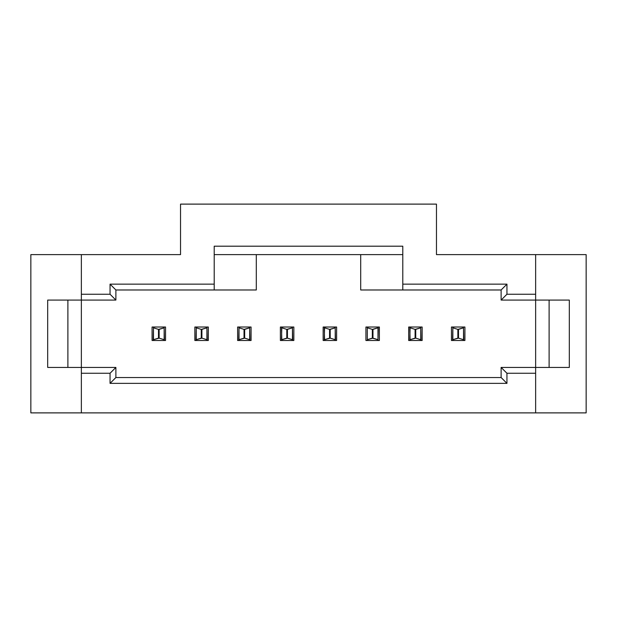 <?xml version="1.0" encoding="UTF-8"?>
<svg xmlns="http://www.w3.org/2000/svg" width="617" height="617" viewBox="0 0 617 617"><rect width="100%" height="100%" fill="white"/><g stroke="black" fill="none" stroke-linecap="round" stroke-linejoin="round"><path stroke-width="0.93" d="M180.534 254.62L180.534 204.111L436.466 204.111L436.466 254.62L586.15 254.62L586.15 412.889L30.85 412.889L586.15 412.889L586.15 254.62L436.466 254.62L436.466 204.111L180.534 204.111L180.534 254.62L81.359 254.62L180.534 254.62M214.207 289.982L256.302 289.982L256.302 254.62L214.207 254.62L256.302 254.62L256.302 289.982L115.88 289.982L214.207 289.982L214.207 284.144L214.207 289.982M360.698 289.982L360.698 254.62L360.698 289.982L402.793 289.982L402.793 246.198L214.207 246.198L214.207 284.144L214.207 246.198L402.793 246.198L402.793 284.144L506.95 284.144L506.95 294.247L535.641 294.247L535.641 254.62L535.641 367.431L535.641 300.078L569.314 300.078L569.314 367.431L535.641 367.431L535.641 412.889L535.641 367.431L569.314 367.431L569.314 300.078L501.12 300.078L501.12 289.982L360.698 289.982M402.793 254.62L360.698 254.62L402.793 254.62M256.302 254.62L360.698 254.62L256.302 254.62M30.85 254.62L81.359 254.62L81.359 294.247L110.05 294.247L110.05 284.144L214.207 284.144L110.05 284.144L115.88 289.982L115.88 300.078L81.359 300.078L81.359 367.431L47.686 367.431L47.686 300.078L81.359 300.078L47.686 300.078L47.686 367.431L81.359 367.431L81.359 254.62L30.85 254.62L30.85 412.889L30.85 254.62M115.88 377.535L110.05 383.365L506.95 383.365L501.12 377.535L115.88 377.535L501.12 377.535L506.95 383.365L506.95 373.262L535.641 373.262L506.95 373.262L501.12 367.431L535.641 367.431L501.12 367.431L506.95 373.262L506.95 383.365L110.05 383.365L110.05 373.262L81.359 373.262L81.359 412.889L81.359 367.431L81.359 373.262L110.05 373.262L110.05 383.365L115.88 377.535L115.88 367.431L110.05 373.262L115.88 367.431L81.359 367.431L115.88 367.431L115.88 377.535M501.12 289.982L506.95 284.144L402.793 284.144L402.793 289.982L501.12 289.982L501.12 300.078L535.641 300.078L535.641 294.247L506.95 294.247L501.12 300.078L506.95 294.247L506.95 284.144L501.12 289.982M549.107 367.431L549.107 300.078L549.107 367.431M501.12 367.431L501.12 377.535L501.12 367.431M67.893 367.431L67.893 300.078L67.893 367.431M81.359 300.078L115.88 300.078L110.05 294.247L81.359 294.247L81.359 300.078M115.88 289.982L110.05 284.144L110.05 294.247L115.88 300.078L115.88 289.982M408.685 340.491L408.685 327.018L422.151 327.018L422.151 340.491L408.685 340.491L409.811 340.491L410.081 339.689L409.811 327.018L408.685 327.018L408.685 340.491M451.451 327.018L464.917 327.018L464.917 340.491L451.451 340.491L451.451 327.018L451.451 340.491L452.577 340.491L452.847 339.689L452.847 327.82L452.577 327.018L451.451 327.018M194.849 327.018L208.315 327.018L208.315 340.491L194.849 340.491L194.849 327.018L194.849 340.491L195.975 340.491L196.245 339.689L196.245 327.82L195.975 327.018L194.849 327.018M152.083 327.018L165.549 327.018L165.549 340.491L152.083 340.491L152.083 327.018L152.083 340.491L153.209 340.491L153.479 339.689L153.479 327.82L153.209 327.018L152.083 327.018M237.614 327.018L251.08 327.018L251.08 340.491L237.614 340.491L237.614 327.018L237.614 340.491L238.74 340.491L239.01 339.689L239.01 327.82L238.74 327.018L237.614 327.018M280.38 340.491L280.38 327.018L293.846 327.018L293.846 340.491L280.38 340.491L281.506 340.491L281.776 339.689L281.506 327.018L280.38 327.018L280.38 340.491M323.154 340.491L323.154 327.018L336.62 327.018L336.62 340.491L323.154 340.491L324.272 340.491L324.55 339.689L324.272 327.018L323.154 327.018L323.154 340.491M379.386 340.491L365.92 340.491L365.92 327.018L379.386 327.018L379.386 340.491L379.386 327.018L378.26 327.018L377.99 327.82L377.99 339.689L378.26 340.491L379.386 340.491M415.094 329.378L420.755 327.82L421.025 327.018L409.811 327.018L410.081 327.82L415.094 329.378L410.081 327.82L409.811 340.491L422.151 340.491L422.151 327.018L421.025 327.018L420.755 327.82L421.025 340.491L420.755 339.689L415.742 338.131L410.081 339.689L415.094 338.131L415.094 329.378L415.094 338.131L415.742 338.131L415.742 329.378L415.094 329.378M457.86 329.378L463.521 327.82L463.791 327.018L452.577 327.018L452.847 327.82L457.86 329.378L452.847 327.82L452.577 340.491L464.917 340.491L464.917 327.018L463.791 327.018L463.521 327.82L463.791 340.491L463.521 339.689L458.508 338.131L452.847 339.689L457.86 338.131L457.86 329.378L457.86 338.131L458.508 338.131L458.508 329.378L457.86 329.378M201.258 329.378L206.919 327.82L207.189 327.018L195.975 327.018L196.245 327.82L201.258 329.378L196.245 327.82L195.975 340.491L208.315 340.491L208.315 327.018L207.189 327.018L206.919 327.82L207.189 340.491L206.919 339.689L201.906 338.131L196.245 339.689L201.258 338.131L201.258 329.378L201.258 338.131L201.906 338.131L201.906 329.378L201.258 329.378M158.492 329.378L164.153 327.82L164.423 327.018L153.209 327.018L153.479 327.82L158.492 329.378L153.479 327.82L153.209 340.491L165.549 340.491L165.549 327.018L164.423 327.018L164.153 327.82L164.423 340.491L164.153 339.689L159.14 338.131L153.479 339.689L158.492 338.131L158.492 329.378L158.492 338.131L159.14 338.131L159.14 329.378L158.492 329.378M244.031 329.378L249.684 327.82L249.962 327.018L238.74 327.018L239.01 327.82L244.031 329.378L239.01 327.82L238.74 340.491L251.08 340.491L251.08 327.018L249.962 327.018L249.684 327.82L249.962 340.491L249.684 339.689L244.671 338.131L239.01 339.689L244.031 338.131L244.031 329.378L244.031 338.131L244.671 338.131L244.671 329.378L244.031 329.378M286.797 329.378L292.45 327.82L292.728 327.018L281.506 327.018L281.776 327.82L286.797 329.378L281.776 327.82L281.506 340.491L293.846 340.491L293.846 327.018L292.728 327.018L292.45 327.82L292.728 340.491L292.45 339.689L287.437 338.131L281.776 339.689L286.797 338.131L286.797 329.378L286.797 338.131L287.437 338.131L287.437 329.378L286.797 329.378M329.563 329.378L335.224 327.82L335.494 327.018L324.272 327.018L324.55 327.82L329.563 329.378L324.55 327.82L324.272 340.491L336.62 340.491L336.62 327.018L335.494 327.018L335.224 327.82L335.494 340.491L335.224 339.689L330.203 338.131L324.55 339.689L329.563 338.131L329.563 329.378L329.563 338.131L330.203 338.131L330.203 329.378L329.563 329.378M367.316 339.689L367.038 340.491L378.26 340.491L377.99 339.689L372.969 338.131L367.316 339.689L367.316 327.82L367.038 327.018L365.92 327.018L365.92 340.491L367.038 340.491L367.316 339.689L372.329 338.131L377.99 339.689L378.26 327.018L367.038 327.018L367.316 327.82L372.329 329.378L377.99 327.82L372.969 329.378L372.969 338.131L372.969 329.378L372.329 329.378L372.329 338.131L372.329 329.378L367.316 327.82L367.316 339.689M420.755 339.689L420.755 327.82L415.742 329.378L415.742 338.131L420.755 339.689M463.521 339.689L463.521 327.82L458.508 329.378L458.508 338.131L463.521 339.689M206.919 339.689L206.919 327.82L201.906 329.378L201.906 338.131L206.919 339.689M164.153 339.689L164.153 327.82L159.14 329.378L159.14 338.131L164.153 339.689M249.684 339.689L249.684 327.82L244.671 329.378L244.671 338.131L249.684 339.689M292.45 339.689L292.45 327.82L287.437 329.378L287.437 338.131L292.45 339.689M335.224 339.689L335.224 327.82L330.203 329.378L330.203 338.131L335.224 339.689"/></g></svg>
